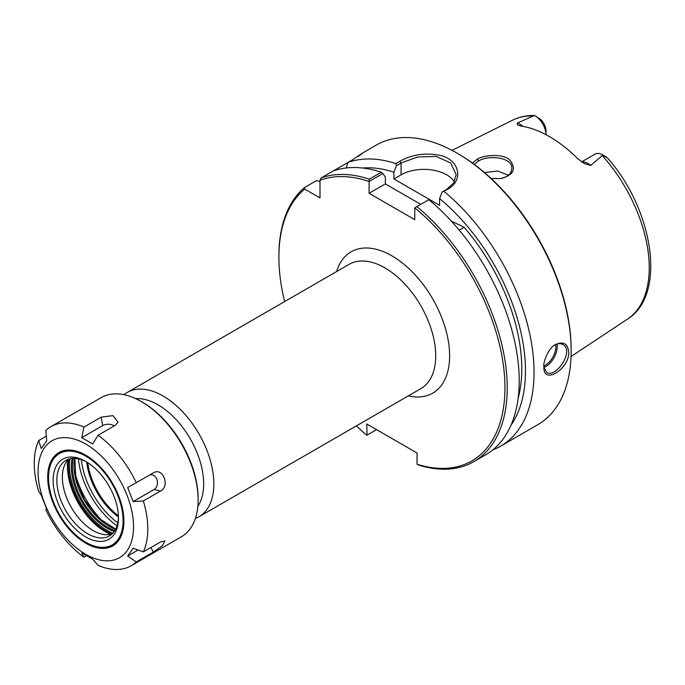 <?xml version="1.0" encoding="UTF-8"?>
<svg xmlns="http://www.w3.org/2000/svg" width="685" height="685" viewBox="0 0 685 685"><rect width="100%" height="100%" fill="white"/><g stroke="black" fill="none" stroke-linecap="round" stroke-linejoin="round"><path stroke-width="1.03" d="M195.413 518.434A71.762 41.434 -120 0 0 198.975 516.755A71.762 41.434 -120 0 0 213.84 483.901A71.762 41.434 -120 0 0 182.51 411.676A71.762 41.434 -120 0 0 127.213 392.454A71.762 41.434 -120 0 0 123.968 394.697M376.57 429.632L366.835 435.249A159.836 92.287 60 0 1 356.397 425.873M284.626 301.571A159.836 92.287 60 0 1 278.898 257.235A159.836 92.287 60 0 1 304.739 189.103L304.405 187.596A161.454 93.211 -120 0 0 278.898 255.916L278.898 257.235M367.014 435.146L366.809 423.998L417.037 452.999L417.037 464.233L419.109 465.218A161.454 93.211 -120 0 0 473.789 461.656A161.454 93.211 -120 0 0 502.533 347.612A161.454 93.211 -120 0 0 416.84 206.622L428.836 199.703A161.454 93.211 -120 0 1 514.521 340.693A161.454 93.211 -120 0 1 485.785 454.729L473.789 461.656M416.84 206.622L414.75 207.855A159.836 92.287 60 0 1 504.939 386.391A159.836 92.287 60 0 1 417.037 464.233M414.75 207.855L414.75 219.662L369.087 193.298L369.112 181.448L382.872 173.51L385.355 177.158L385.355 183.905L369.087 193.298M382.872 173.51L381.28 172.243L369.283 179.17A161.454 93.211 -120 0 0 321.137 177.929L319.998 180.292A159.836 92.287 60 0 1 369.087 181.491M319.998 180.292L319.998 197.914L304.739 189.103M117.837 522.835A59.664 34.447 60 0 1 81.369 459.678M197.862 506.292A64.578 37.29 -120 0 0 203.676 483.901A64.578 37.29 -120 0 0 135.716 398.644M118.471 517.029A52.043 30.046 60 0 1 86.721 462.032A43.592 25.165 60 0 0 65.871 460.397A43.592 25.165 60 0 0 65.871 510.736A43.592 25.165 60 0 0 109.463 535.901A43.592 25.165 60 0 0 118.471 516.995M118.428 515.805A51.555 29.763 60 0 1 87.757 462.683M451.244 221.024L464.165 227.309L459.233 230.151M454.343 181.833A32.289 18.641 0 0 0 401.05 174.846L393.918 178.965L439.582 205.329L439.582 198.581A153.774 88.785 60 0 1 511.001 425.179M362.528 168.013A153.774 88.785 60 0 1 393.918 172.218L396.409 165.693L401.05 163.013L417.61 156.985L436.225 156.445L450.747 163.013L456.176 174.709L453.727 182.878L446.723 189.377L442.073 192.057L439.582 198.581M420.77 204.353L385.355 183.905M464.165 227.309A148.534 85.753 60 0 1 518.125 398.422M393.918 178.965L393.918 172.218M369.283 179.17L369.112 181.448M554.773 345C557.821 343.416 560.527 343.262 562.907 344.555C574.578 350.112 556.537 378.266 546.758 372.52L543.873 367.228M603.999 155.983C608.263 158.278 607.912 157.944 602.954 154.973L590.735 165.445L584.51 163.655L577.832 158.817A116.253 67.121 -120 0 0 521.105 126.066L517.303 124.858L517.329 123.06L534.42 115.491C526.508 115.345 519.221 116.912 512.56 120.192A114.943 66.368 60 0 1 533.529 115.962M491.059 178.425L499.973 178.631C513.099 175.531 516.567 169.589 510.376 160.795C504.854 153.449 484.603 154.613 477.445 159.066L472.402 163.039M474.2 164.357L478.738 160.924C488.688 154.553 513.416 157.559 511.763 168.707C511.353 174.067 507.32 177.389 499.656 178.665M508.441 175.24L497.687 171.036L484.475 172.552M543.864 366.586L543.916 367.948C543.727 384.645 569.363 369.001 568.773 352.21C567.745 343.545 563.275 341.019 555.338 344.641C548.676 347.483 542.922 362.442 543.864 366.586M381.28 172.243A161.454 93.211 -120 0 0 333.133 171.01L347.963 162.448A161.454 93.211 60 0 1 395.81 163.587L396.409 165.693M358.7 156.017L362.245 153.26M358.058 156.617C365.268 151.316 363.512 152.327 352.792 159.656L347.963 162.448L346.225 167.971M442.073 192.057L447.964 189.077C463.248 180.814 460.037 160.941 441.799 155.803C426.686 152.327 412.695 154.151 399.809 161.275L395.81 163.587M443.966 191.38A161.454 93.211 60 0 1 534.052 372.255A161.454 93.211 60 0 1 500.615 446.166A161.454 93.211 60 0 1 492.858 449.857M362.005 153.337L376.27 145.1A161.454 93.211 60 0 1 456.998 153.097A161.454 93.211 60 0 1 571.162 350.831A161.454 93.211 60 0 1 537.716 424.743L500.615 446.166M571.162 350.831L571.162 349.513A159.836 92.287 -120 0 0 458.137 153.757L456.998 153.097M304.405 187.596L316.393 180.669L319.998 181.465M534.874 115.671L540.593 119.378A10.917 6.302 60 0 1 546.022 131.015L546.022 134.705A15.755 9.102 -120 0 0 534.874 115.671A15.755 9.102 -120 0 0 534.797 115.619M581.599 161.883L594.991 154.151A15.755 9.102 60 0 1 602.869 154.93L607.193 157.636C653.439 209.439 667.036 294.858 627.434 319.159L571.05 356.5M333.133 171.01L321.137 177.929M149.861 474.91A7.706 6.079 -95.1 0 1 157.096 480.048A7.706 6.079 -95.1 0 1 154.116 489.467L133.13 501.574L127.684 487.532L153.628 472.736M153.449 472.838C162.859 466.845 170.402 486.299 160.513 491.042L143.345 500.949L133.13 501.574M81.763 437.672L83.964 427.08L101.132 417.174L112.948 415.624L118.068 422.106L115.26 425.325L98.092 435.232L92.663 443.966L81.763 437.672L102.741 425.556A7.706 4.452 180 0 1 114.215 425.924M83.964 427.08A80.299 46.357 60 0 0 50.878 426.669A80.299 46.357 60 0 0 45.767 430.488L46.743 440.797L41.297 448.555L38.711 440.541L46.306 436.157M38.711 440.541A80.299 46.357 60 0 0 38.711 491.47L41.297 495.246L46.743 509.297L45.767 509.666L46.683 509.143M127.684 556.023L133.13 548.265L143.345 551.879L160.513 541.972L164.982 540.876L162.242 545.808L153.449 552.016L136.281 561.931L127.684 556.023L138.079 550.021M50.878 426.669L101.217 397.608A80.299 46.357 60 0 1 141.367 401.59A80.299 46.357 60 0 1 198.145 499.93A80.299 46.357 60 0 1 181.516 536.68L131.177 565.75A80.299 46.357 60 0 1 98.092 565.339L92.663 559.148L81.763 552.855L83.964 557.188A80.299 46.357 60 0 1 45.767 509.666M143.345 500.949A80.299 46.357 60 0 1 147.806 528.991A80.299 46.357 60 0 1 143.345 551.879M136.281 561.931A80.299 46.357 60 0 1 131.177 565.75M86.447 555.749L83.964 557.188M98.092 435.232A80.299 46.357 60 0 1 136.281 482.754M133.541 526.782A67.507 38.977 60 0 1 61.941 533.178A67.507 38.977 60 0 1 61.941 437.706A67.507 38.977 60 0 1 133.541 526.782M112.04 534.009A43.592 25.165 60 0 1 104.171 534.574A43.592 25.165 60 0 1 71.377 507.551A43.592 25.165 60 0 1 64.381 465.646A43.592 25.165 60 0 1 68.8 459.113M104.317 522.826A65.409 37.761 60 0 1 74.622 471.391M141.367 401.59L142.531 402.258A78.655 45.415 -120 0 1 198.145 498.586L198.145 499.93M117.049 525.849A62.455 36.057 60 0 1 78.373 458.847M118.488 518.091A46.22 26.681 60 0 1 85.805 536.963A46.22 26.681 60 0 1 53.13 480.356A46.22 26.681 60 0 1 85.805 461.485A46.22 26.681 60 0 1 118.488 518.091M123.094 520.754A52.736 30.448 60 0 1 85.805 542.28A52.736 30.448 60 0 1 48.515 477.693A52.736 30.448 60 0 1 85.805 456.167A52.736 30.448 60 0 1 123.094 520.754M123.908 520.985A53.31 30.782 60 0 1 86.216 542.52A53.31 30.782 60 0 1 86.01 542.4M48.515 477.462A53.31 30.782 60 0 1 48.515 477.222A53.31 30.782 60 0 1 86.01 455.345M123.908 521.225A53.884 31.108 60 0 1 85.805 543.222A53.884 31.108 60 0 1 47.702 477.222A53.884 31.108 60 0 1 85.805 455.225A53.884 31.108 60 0 1 123.908 521.225M127.213 392.454L349.076 264.359A71.762 41.434 60 0 1 404.381 283.581A71.762 41.434 60 0 1 435.711 355.806A71.762 41.434 60 0 1 420.847 388.66L198.975 516.755M408.38 395.853A81.609 47.119 -120 0 0 449.625 355.806A81.609 47.119 -120 0 0 400.237 261.353A81.609 47.119 -120 0 0 336.609 271.551M399.809 161.275L401.05 163.013L401.05 174.846M543.899 367.434A16.149 9.325 120 0 0 557.23 346.747A16.149 9.325 120 0 0 556.965 344.075M555.672 344.555A15.173 8.759 -60 0 1 555.86 346.747A15.173 8.759 -60 0 1 543.873 365.97M602.389 155.718A114.943 66.368 60 0 1 649.243 267.784A114.943 66.368 60 0 1 627.434 319.159M477.445 159.074L478.738 160.932M446.723 189.377L447.964 189.077M522.955 126.374A15.755 9.102 -120 0 0 517.329 123.06M581.899 162.08A15.755 9.102 60 0 1 590.735 165.445M154.116 489.467L160.513 491.042M102.741 425.556L101.132 417.174M150.82 547.563L153.449 552.016M111.03 534.291A53.516 30.902 60 0 1 68.046 459.84M67.841 460.072A53.404 30.834 -120 0 0 110.73 534.36M68.714 459.19A53.516 30.902 -120 0 0 111.938 534.043M112.888 533.178A52.694 30.423 60 0 1 69.947 458.796M72.139 458.436A50.031 28.881 -120 0 0 114.292 531.457M114.952 530.455A49.209 28.41 60 0 1 73.329 458.368M74.708 458.376A49.209 28.41 -120 0 0 115.628 529.265M512.56 120.192L452.031 150.357M74.888 458.385L75.821 478.258L84.529 499.964L98.974 518.348L115.714 529.103M48.515 477.693L48.515 477.222"/></g></svg>
